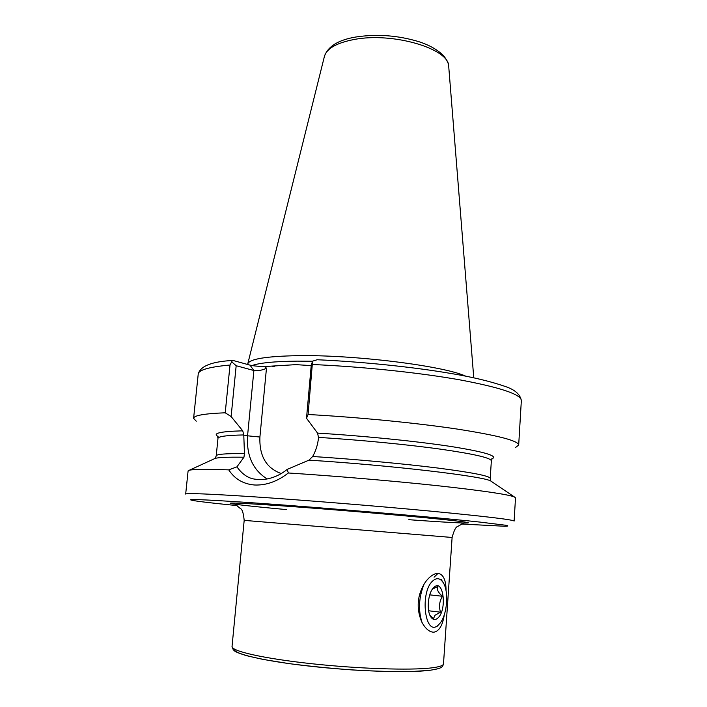 <?xml version="1.0" encoding="UTF-8"?>
<svg xmlns="http://www.w3.org/2000/svg" width="707" height="707" viewBox="0 0 707 707"><rect width="100%" height="100%" fill="white"/><g stroke="black" fill="none" stroke-linecap="round" stroke-linejoin="round"><path stroke-width="1.06" d="M444.305 614.728C442.653 625.359 439.188 631.183 433.904 632.191C429.485 632.217 425.437 628.806 421.743 621.948C415.955 607.967 417.21 594.605 425.517 581.87C429.874 576.249 434.036 573.421 438.004 573.395C443.324 574.19 446.02 580.014 446.073 590.893M196.237 421.186L193.594 418.341C193.815 415.469 204.358 413.622 225.224 412.791L230.014 365.024L231.693 361.781L236.173 365.722L253.884 370.521L249.995 365.139C253.742 365.996 258.789 366.447 265.134 366.509L295.888 364.644L311.204 365.599M247.68 364.494L247.777 363.813C249.544 358.988 266.141 356.275 297.585 355.674C354.348 354.649 443.589 365.864 465.825 376.204M287.166 469.395L288.35 472.983C336.329 476.094 394.206 481.034 438.031 485.753C482.748 490.685 508.218 494.423 514.431 496.977L515.509 497.852L514.122 521.068C513.185 519.689 484.905 516.34 429.282 511.002C375.037 505.894 303.038 500.079 253.424 496.782C208.618 493.866 186.029 492.965 185.676 494.06L188.097 470.933L189.308 470.243C193.188 469.236 206.338 469.103 228.768 469.863L236.925 466.859C242.103 474.061 247.936 478.135 254.414 479.081C263.057 480.831 276.11 478.524 287.166 469.395L308.959 460.151L312.671 456.492C315.941 450.598 317.894 444.279 318.521 437.536L317.567 433.108L306.511 418.27L311.239 365.298L312.565 361.153L317.213 359.739M288.35 472.983C277.436 481.467 266.168 485.479 254.555 485.002C243.261 484.048 234.671 478.993 228.768 469.863M236.173 365.722L231.118 416.556L242.748 430.828L243.774 434.938L244.445 453.567L243.95 457.226L236.925 466.859M249.995 365.139L233.363 360.543L232.497 360.473L231.693 361.781M312.565 361.153L308.084 414.496C358.626 417.28 416.37 422.963 456.925 429.025C497.931 435.432 518.514 440.779 518.682 445.065L515.615 447.443M231.118 416.556L225.224 412.791M308.084 414.496L306.511 418.27M265.134 366.509L266.459 368.32C261.661 370.397 257.472 371.131 253.884 370.521L247.556 435.804L259.911 437.032C259.195 456.006 266.292 468.167 281.2 473.531M433.258 580.5C419.118 591.414 425.057 638.872 438.649 624.688L439.515 623.795C447.266 615.638 449.245 590.84 442.909 582.188C440.09 578.193 436.873 577.637 433.258 580.5M424.209 583.805C418.8 597.07 418.076 609.982 422.035 622.531M429.9 615.214L433.391 618.722L435.088 615.205L440.514 612.174C438.738 606.624 439.392 601.321 442.485 596.266C438.384 592.846 436.696 589.629 437.412 586.624L432.348 589.214M437.836 618.051C447.31 610.088 443.51 578.308 434.071 587.225L433.144 588.171C427.929 593.774 426.498 610.742 430.757 616.866C432.852 619.924 435.212 620.322 437.836 618.051M441.186 579.413L442.909 582.188M429.75 594.87L442.485 596.266M428.645 610.777L440.514 612.174M438.004 573.395L434.071 577.204M244.18 520.379L232.037 646.472C231.127 651.041 263.004 658.411 310.364 663.581C357.636 668.769 410.21 670.51 431.411 667.903C439.356 666.94 443.377 665.587 443.492 663.855L452.109 537.47L244.18 520.379C243.473 513.247 242.271 509.349 240.583 508.687L235.29 504.453M286.715 509.623C254.052 506.592 235.254 504.524 230.314 503.419C228.078 502.509 245.099 503.304 281.368 505.805C338.467 509.809 426.498 517.444 455.732 520.873C485.886 524.373 458.87 523.339 408.814 519.698M428.76 670.395C407.824 673.037 355.851 671.323 309.578 666.144C263.216 660.992 232.638 653.648 234.485 649.141M237.066 505.585C206.373 502.536 190.863 500.591 190.519 499.752C192.604 499.089 214.539 500.194 256.323 503.066C325.264 507.856 433.656 517.1 479.761 522.066L505.788 525.257C508.775 525.875 508.395 526.202 504.665 526.255L461.538 524.037M251.957 365.554C259.566 362.868 274.608 361.392 297.081 361.136L312.538 361.233M448.715 66.485C448.892 64.249 447.319 60.837 444.023 56.224C438.216 50.144 429.962 45.336 419.26 41.801C398.227 35.377 377.008 33.786 355.603 37.047C338.335 39.981 327.951 46.388 324.451 56.268C326.82 48.465 336.665 42.88 353.986 39.521C392.783 31.833 449.59 48.801 448.715 66.485L473.761 377.83M218.056 436.475C212.162 433.311 220.39 431.429 242.748 430.828M217.606 436.352L217.977 438.411C218.154 436.44 226.753 435.282 243.774 434.938M217.977 438.411L216.218 455.865C216.369 454.221 225.78 453.452 244.445 453.567M213.938 458.958L215.175 458.383C218.631 457.394 228.22 457.005 243.95 457.226M312.538 364.52C362.779 366.694 420.082 372.73 460.292 379.942C500.936 387.613 521.28 394.506 521.342 400.622C520.29 394.453 514.97 389.751 505.372 386.508C490.437 381.382 472.585 377.087 451.817 373.623C413.825 367.074 362.611 361.763 316.957 359.73M193.594 418.341L198.225 374.056C198.57 369.955 209.175 366.942 230.014 365.024M317.567 433.108C364.591 435.98 417.607 441.354 451.587 446.585C485.647 452.082 498.974 456.209 491.577 458.967M318.539 437.386C360.517 440.001 407.471 444.562 440.602 449.175C474.158 454.018 491.073 457.915 491.347 460.884L492.045 458.914M312.671 456.492C355.02 459.232 403.326 463.704 437.589 468.016C472.338 472.523 489.889 475.988 490.234 478.392L491.347 460.884M308.959 460.151C391.378 465.312 484.41 476.403 490.844 481.052L491.975 481.812M266.459 368.32L259.911 437.032M243.756 435.079L247.556 435.804C246.372 455.67 252.929 470.058 267.228 478.975M232.037 646.472L233.283 649.848C234.874 650.829 232.912 651.35 246.222 655.601L263.26 659.463L289.092 663.626C309.339 666.224 330.558 668.336 352.758 669.971C374.427 671.208 393.56 671.747 410.166 671.588L429.193 670.413C441.159 668.495 442.502 667.664 443.492 663.855M274.378 366.306L272.734 366.403M216.218 455.865L215.175 458.383L189.308 470.243M198.225 374.056C200.293 366.111 211.72 361.586 232.497 360.473M518.682 445.065L521.342 400.622M490.234 478.392L490.844 481.052L514.431 496.977M324.451 56.268L247.777 363.813M254.414 479.081L257.878 479.558M452.109 537.47C453.974 530.55 455.794 526.901 457.57 526.529L463.474 523.215M430.439 616.327L430.757 616.866M438.879 624.467L436.687 626.791"/></g></svg>
